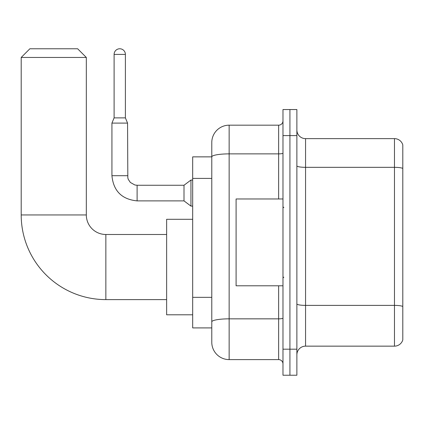 <?xml version="1.0" encoding="UTF-8"?>
<svg xmlns="http://www.w3.org/2000/svg" width="424" height="424" viewBox="0 0 424 424"><rect width="100%" height="100%" fill="white"/><g stroke="black" fill="none" stroke-linecap="round" stroke-linejoin="round"><path stroke-width="0.64" d="M278.637 198.978L278.637 153.875L229.146 153.875A17.363 3.016 180 0 0 211.783 156.891L211.783 142.538A17.363 17.363 0 0 1 229.146 125.175L229.146 359.605A17.363 17.363 0 0 1 211.783 342.237L211.783 152.089L211.783 156.864L192.682 156.864L192.682 327.911L211.783 327.911M282.978 349.185L282.978 375.235L289.926 375.235L289.926 349.185L289.926 375.235L296.874 375.235L296.874 349.185L289.926 349.185L289.926 135.595L289.926 349.185L282.978 349.185L282.978 135.595L289.926 135.595L289.926 109.546L289.926 135.595L296.874 135.595L296.874 349.185M296.874 135.595L296.874 109.546L282.978 109.546L282.978 135.595M229.146 359.605L278.637 359.605L278.637 285.803M229.146 125.175L278.637 125.175A4.341 4.341 0 0 0 282.978 120.835M211.783 342.237L211.783 324.874M211.783 142.538L211.783 152.089M282.978 363.946A4.341 4.341 0 0 0 278.637 359.605M296.874 354.83A8.681 8.681 0 0 1 305.556 346.148L394.463 346.148L394.463 138.632L305.556 138.632A8.681 8.681 0 0 1 296.874 129.951A8.681 8.681 0 0 0 305.556 138.632L305.556 346.148M402.8 144.886A8.681 8.681 0 0 0 394.463 138.632A8.681 8.681 0 0 1 402.8 144.886L402.8 339.894A8.681 8.681 0 0 1 394.463 346.148M296.874 165.826A8.681 1.505 0 0 0 305.556 167.332L394.463 167.332A8.681 1.505 180 0 1 402.8 168.418L402.8 145.58M166.632 299.609L105.857 299.609A84.657 84.657 0 0 1 21.2 214.952L21.2 57.452L29.881 48.765L77.634 48.765L86.321 57.452L21.2 57.452M105.857 299.609L105.857 234.488A19.536 19.536 0 0 1 86.321 214.952L86.321 57.452M192.682 219.293L166.632 219.293L166.632 314.804L192.682 314.804M125.393 117.883L114.104 117.883L114.104 54.41A5.645 5.645 0 0 1 119.748 48.765A5.645 5.645 0 0 1 125.393 54.41L125.393 117.883L127.56 123.093L111.931 123.093L111.931 175.706L127.545 175.706M137.111 185.256L184 185.256L184 200.886L137.111 200.886L137.111 185.256L134.874 184.991L130.359 182.458L128.318 179.432L127.825 177.942L127.56 123.093M184 185.256L190.943 180.046L190.943 206.096L192.682 206.096M282.978 198.978L236.094 198.978L236.094 285.803L282.978 285.803M211.783 178.393L192.682 178.393M211.783 297.341L192.682 297.341M282.978 318.09A4.341 0.753 0 0 1 278.637 318.843L229.146 318.843A17.363 3.016 180 0 0 211.783 321.858M282.978 153.122A4.341 0.753 0 0 1 278.637 153.875L278.637 125.175M402.8 306.473A8.681 1.505 180 0 0 394.463 305.386L305.556 305.386A8.681 1.505 0 0 1 296.874 303.876M21.2 214.952L86.321 214.952M114.104 54.41L125.393 54.41M166.632 234.488L105.857 234.488M111.931 175.706C113.441 190.986 121.836 199.375 137.111 200.886C121.836 199.375 113.441 190.986 111.931 175.706C113.441 190.986 121.836 199.375 137.111 200.886C121.836 199.375 113.441 190.986 111.931 175.706C113.441 190.986 121.836 199.375 137.111 200.886C121.836 199.375 113.441 190.986 111.931 175.706C113.441 190.986 121.836 199.375 137.111 200.886C121.836 199.375 113.441 190.986 111.931 175.706C113.441 190.986 121.836 199.375 137.111 200.886C121.836 199.375 113.441 190.986 111.931 175.706C113.441 190.986 121.836 199.375 137.111 200.886C121.836 199.375 113.441 190.986 111.931 175.706C113.441 190.986 121.836 199.375 137.111 200.886C121.836 199.375 113.441 190.986 111.931 175.706C113.441 190.986 121.836 199.375 137.111 200.886C121.836 199.375 113.441 190.986 111.931 175.706C113.441 190.986 121.836 199.375 137.111 200.886M184 200.886L190.943 206.096M114.104 117.883L111.931 123.093M190.943 180.046L192.682 180.046M283.847 207.659L282.978 206.79M283.847 277.121L282.978 277.99"/></g></svg>
